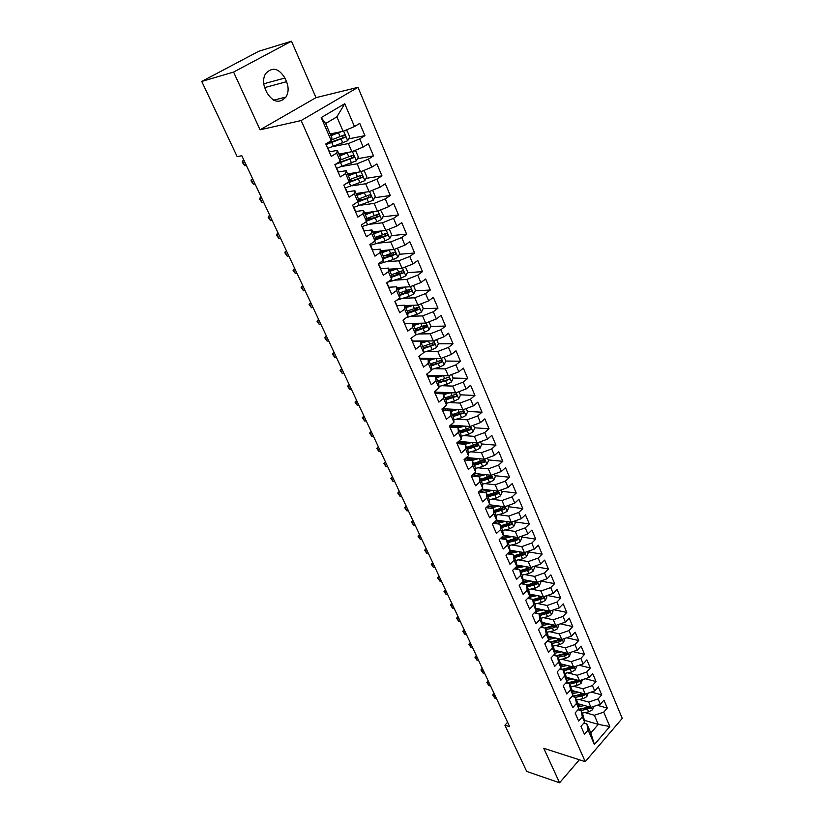 <?xml version="1.0" encoding="UTF-8"?>
<svg xmlns="http://www.w3.org/2000/svg" width="824" height="824" viewBox="0 0 824 824"><rect width="100%" height="100%" fill="white"/><g stroke="black" fill="none" stroke-linecap="round" stroke-linejoin="round"><path stroke-width="1.24" d="M291.48 41.2L233.594 72.069L260.075 129.811L316.004 97.634L291.48 41.2L258.757 51.273L201.746 81.432L237.168 156.642L241.803 155.705L509.685 726.696L504.916 725.202L526.68 771.408L559.578 782.8L579.365 759.779M316.004 97.634L357.987 87.344L622.254 718.374L585.236 761.675L301.151 120.541L357.987 87.344M584.278 720.31L598.276 724.378L609.832 726.5L603.724 712.142L607.278 708.063L603.93 700.163L600.356 704.242L598.1 698.937L601.695 694.869L598.306 686.876L594.701 690.945L592.415 685.578L596.04 681.52L592.621 673.445L588.975 677.493L586.667 672.065L590.324 668.017L586.863 659.849L583.186 663.886L580.848 658.397L584.546 654.369L581.044 646.098L577.325 650.115L574.967 644.574L578.695 640.547L575.152 632.183L571.403 636.2L569.003 630.576L572.773 626.58L569.199 618.113L565.398 622.11L562.988 616.424L566.788 612.438L563.163 603.868L559.331 607.855L556.89 602.097L560.732 598.131L557.065 589.459L553.192 593.424L550.72 587.605L554.604 583.649L550.896 574.884L546.981 578.829L544.468 572.938L548.403 569.003L544.643 560.124L540.688 564.049L538.154 558.095L542.12 554.171L538.319 545.189L534.323 549.103L531.758 543.067L535.765 539.164L531.923 530.069L527.885 533.962L525.279 527.854L529.338 523.971L525.444 514.773L521.365 518.646L518.729 512.456L522.828 508.593L518.883 499.282L514.763 503.134L512.095 496.872L516.236 493.03L512.24 483.595L508.078 487.427L505.38 481.092L509.562 477.271L505.524 467.713L501.311 471.524L498.572 465.107L502.805 461.306L498.716 451.645L494.452 455.425L491.691 448.926L495.966 445.156L491.825 435.36L487.509 439.12L484.718 432.548L489.044 428.789L484.842 418.87L480.485 422.609L477.652 415.945L482.019 412.216L477.776 402.174L473.367 405.892L470.494 399.135L474.923 395.438L470.607 385.261L466.157 388.949L463.243 382.109L467.723 378.432L463.356 368.132L458.855 371.789L455.909 364.867L460.431 361.211L456.012 350.777L451.459 354.402L448.472 347.388L453.046 343.773L448.565 333.195L443.961 336.789L440.933 329.682L445.557 326.098L441.025 315.376L436.359 318.95L433.29 311.74L437.977 308.186L433.383 297.32L428.665 300.863L425.555 293.56L430.293 290.038L425.637 279.027L420.858 282.539L417.716 275.134L422.506 271.642L417.789 260.487L412.958 263.958L409.765 256.46L414.616 253.009L409.827 241.7L404.945 245.13L401.71 237.528L406.613 234.109L401.762 222.655L396.818 226.054L393.542 218.339L398.507 214.961L393.594 203.343L388.588 206.7L385.261 198.883L390.288 195.546L385.302 183.762L380.235 187.079L376.856 179.158L381.955 175.852L376.898 163.914L371.768 167.19L368.349 159.156L373.499 155.891L368.369 143.778L363.178 147.022L359.707 138.865L364.929 135.651L359.728 123.363L354.474 126.556L343.093 131.304L336.882 116.854L325.645 123.528L331.959 138.051L331.248 140.657L321.206 117.595L344.751 103.721L354.474 126.556M609.832 726.5L594.382 744.505L588.109 730.095L586.842 723.822L583.938 722.978M499.2 539.72L503.258 548.969L507.429 544.963L510.108 551.101L505.946 555.119L509.963 564.286L514.094 560.258L516.741 566.325L512.621 570.352L516.586 579.406L520.675 575.368L523.292 581.353L519.213 585.401L523.137 594.341L527.185 590.283L529.76 596.205L525.733 600.274L529.595 609.101L533.602 605.022L536.156 610.872L532.16 614.951L535.991 623.686L539.947 619.586L542.47 625.365L538.525 629.464L542.305 638.085L546.219 633.986L548.712 639.692L544.808 643.801L548.537 652.32L552.42 648.2L554.871 653.844L551.009 657.964L554.696 666.389L558.538 662.249L560.969 667.831L557.148 671.972L560.794 680.284L564.595 676.144L566.994 681.654L563.204 685.805L566.809 694.024L570.569 689.863L572.948 695.312L569.199 699.473L572.762 707.61L576.481 703.428L578.829 708.815L575.121 712.997L578.644 721.031L582.331 716.839L584.649 722.164L580.971 726.356L584.453 734.297L588.109 730.095M499.19 539.689L503.392 535.703L500.683 529.482L499.993 524.218L493.257 523.219M331.248 140.657L325.799 143.973L331.258 156.426L336.666 153.089L340.25 161.308L334.874 164.666L340.25 176.944L345.586 173.565L349.118 181.671L343.804 185.07L349.108 197.173L354.382 193.743L357.863 201.736L352.621 205.176L357.853 217.114L363.054 213.653L366.495 221.532L361.314 225.014L366.464 236.776L371.603 233.274L374.992 241.051L369.873 244.563L374.961 256.161L380.039 252.628L383.376 260.291L378.329 263.845L383.335 275.288L388.362 271.714L391.658 279.274L386.662 282.869L391.606 294.147L396.56 290.542L399.815 298L394.881 301.625L399.753 312.76L404.656 309.113L407.859 316.468L402.988 320.124L407.798 331.114L412.639 327.437L415.801 334.688L410.98 338.386L415.729 349.222L420.518 345.514L423.639 352.672L418.87 356.39L423.557 367.082L428.284 363.343L431.364 370.409L426.657 374.168L431.282 384.715L435.958 380.946L438.996 387.919L434.341 391.699L438.904 402.112L443.528 398.311L446.526 405.202L441.932 409.003L446.433 419.282L450.996 415.461L453.962 422.259L449.41 426.09L453.859 436.226L458.371 432.384L461.296 439.089L456.795 442.952L461.183 452.963L465.653 449.08L468.537 455.703L464.087 459.586L468.423 469.474L472.832 465.581L475.685 472.111L471.287 476.025L475.561 485.779L479.928 481.855L482.74 488.313L478.394 492.237L482.617 501.878L486.933 497.933L489.714 504.309L485.418 508.264L489.58 517.771L493.854 513.805L496.594 520.099L492.35 524.074L496.46 533.468L500.683 529.482M333.782 146.394L348.377 143.572L351.869 151.698L338.942 154.088M359.707 138.865L348.377 143.572M363.178 147.022L351.869 151.698M321.206 117.595L325.645 123.528M343.052 166.221L357.08 163.791L360.521 171.804L347.574 173.936M368.349 159.156L357.08 163.791M371.768 167.19L360.521 171.804M336.666 153.089L337.325 150.37L329.27 151.894M337.325 150.37L340.878 158.538L340.25 161.308M352.106 185.812L365.66 183.742L369.059 191.642L356.092 193.516M376.856 179.158L365.66 183.742M380.235 187.079L369.059 191.642M345.586 173.565L346.162 170.692L338.098 172.041M346.162 170.692L349.664 178.736L349.118 181.671M360.974 205.155L374.117 203.404L377.474 211.191L364.496 212.829M385.261 198.883L374.117 203.404M388.588 206.7L377.474 211.191M354.382 193.743L354.876 190.715L346.894 191.899M354.876 190.715L358.327 198.646L357.863 201.736M369.667 224.262L382.47 222.799L385.776 230.483L372.788 231.874M393.542 218.339L382.47 222.799M396.818 226.054L385.776 230.483M363.054 213.653L363.466 210.47L355.556 211.48M363.466 210.47L366.876 218.288L366.495 221.532M378.195 243.132L390.7 241.937L393.965 249.518L380.966 250.671M401.71 237.528L390.7 241.937M404.945 245.13L393.965 249.518M371.603 233.274L371.943 229.948L364.074 230.802M371.943 229.948L375.301 237.662L374.992 241.051M386.59 261.764L398.816 260.806L402.04 268.284L389.031 269.211M409.765 256.46L398.816 260.806M412.958 263.958L402.04 268.284M380.039 252.628L380.307 249.157L372.469 249.857M380.307 249.157L383.613 256.769L383.376 260.291M394.83 280.16L406.829 279.429L410.002 286.803L396.993 287.504M417.716 275.134L406.829 279.429M420.858 282.539L410.002 286.803M388.362 271.714L388.547 268.099L380.729 268.665M388.547 268.099L391.812 275.607L391.658 279.274M402.946 298.319L414.74 297.804L417.871 305.076L404.852 305.56M425.555 293.56L414.74 297.804M428.665 300.863L417.871 305.076M396.56 290.542L396.684 286.793L388.877 287.226M396.684 286.793L399.908 294.199L399.815 298M410.939 316.241L422.537 315.922L425.627 323.111L404.821 323.595L403.183 319.98M433.29 311.74L422.537 315.922M436.359 318.95L425.627 323.111M404.656 309.113L404.708 305.241L396.9 305.529M404.708 305.241L407.89 312.543L407.859 316.468M418.808 333.947L430.231 333.813L433.28 340.909L412.443 341.012M440.933 329.682L430.231 333.813M443.961 336.789L433.28 340.909M412.639 327.437L412.628 323.43L404.821 323.595L404.78 324.223M412.628 323.43L415.76 330.64L415.801 334.688M426.564 351.426L437.832 351.467L440.84 358.471L419.993 358.255M448.472 347.388L437.832 351.467M451.459 354.402L440.84 358.471M420.518 345.514L420.436 341.383L412.628 341.424M420.436 341.383L423.536 348.501L423.639 352.672M434.197 368.678L445.331 368.894L448.297 375.806L427.45 375.27M455.909 364.867L445.331 368.894M458.855 371.789L448.297 375.806M428.284 363.343L428.14 359.099L420.374 359.109L419.107 356.215L420.322 359.017M428.14 359.099L431.199 366.124L431.364 370.409M441.736 385.714L452.726 386.096L455.662 392.914L434.815 392.08M463.243 382.109L452.726 386.096M466.157 388.949L455.662 392.914M435.958 380.946L435.752 376.589L427.934 376.383M435.752 376.589L438.77 383.51L438.996 387.919M449.162 402.545L460.029 403.07L462.923 409.806L442.313 408.683M470.494 399.135L460.029 403.07M473.367 405.892L462.923 409.806M443.528 398.311L443.261 393.841L435.443 393.522M443.261 393.841L446.237 400.68L446.526 405.202M456.486 419.159L467.249 419.838L470.102 426.482L450.532 425.143M477.652 415.945L467.249 419.838M480.485 422.609L470.102 426.482M450.996 415.461L450.677 410.877L442.859 410.445M450.677 410.877L453.612 417.624L453.962 422.259M463.706 435.566L474.367 436.38L477.189 442.941L458.577 441.427M484.718 432.548L474.367 436.38M487.509 439.12L477.189 442.941M458.371 432.384L457.989 427.687L450.172 427.141M457.989 427.687L460.894 434.361L461.296 439.089M470.844 451.779L481.401 452.726L484.182 459.205L466.456 457.516M491.691 448.926L481.401 452.726M494.452 455.425L484.182 459.205M465.653 449.08L465.21 444.291L457.402 443.642M465.21 444.291L468.073 450.872L468.537 455.703M477.879 467.785L488.344 468.866L491.094 475.263L474.191 473.44M498.572 465.107L488.344 468.866M501.311 471.524L491.094 475.263M472.832 465.581L472.348 460.688L464.53 459.926M472.348 460.688L475.17 467.177L475.685 472.111M484.821 483.595L495.193 484.8L497.912 491.114L481.793 489.178M505.38 481.092L495.193 484.8M508.078 487.427L497.912 491.114M479.928 481.855L479.393 476.869L471.575 476.004M479.393 476.869L482.184 483.286L482.74 488.313M491.671 499.22L501.971 500.539L504.649 506.781L489.25 504.731M512.095 496.872L501.971 500.539M514.763 503.134L504.649 506.781M486.933 497.933L486.345 492.845L478.754 491.918M486.345 492.845L489.096 499.19L489.714 504.309M498.438 514.65L508.655 516.082L511.313 522.241L496.584 520.109M518.729 512.456L508.655 516.082M521.365 518.646L511.313 522.241M493.854 513.805L493.205 508.635L486.067 507.666M493.205 508.635L495.935 514.887L496.594 520.099M505.122 529.894L515.268 531.439L517.884 537.526L503.33 535.25M525.279 527.854L515.268 531.439M527.885 533.962L517.884 537.526M499.993 524.218L502.681 530.399L503.392 535.703M511.714 544.963L521.788 546.6L524.383 552.626L509.984 550.205M531.758 543.067L521.788 546.6M534.323 549.103L524.383 552.626M507.429 544.963L506.688 539.617L500.343 538.597M506.688 539.617L509.345 545.725L510.108 551.101M518.234 559.846L528.236 561.587L530.8 567.53L516.545 564.976M538.154 558.095L528.236 561.587M540.688 564.049L530.8 567.53M514.094 560.258L513.311 554.82L507.316 553.8M513.311 554.82L515.937 560.856L516.741 566.325M524.672 574.544L534.611 576.398L537.135 582.269L523.013 579.581M544.468 572.938L534.611 576.398M546.981 578.829L537.135 582.269M520.675 575.368L519.851 569.847L514.197 568.817M519.851 569.847L522.437 575.811L523.292 581.353M531.027 589.078L540.904 591.024L543.397 596.834L529.41 594.022M550.72 587.605L540.904 591.024M553.192 593.424L543.397 596.834M527.185 590.283L526.309 584.69L520.974 583.66M526.309 584.69L528.864 590.581L529.76 596.205M537.299 603.446L547.126 605.486L549.587 611.223L535.724 608.287M556.89 602.097L547.126 605.486M559.331 607.855L549.587 611.223M533.602 605.022L532.685 599.357L527.659 598.327M532.685 599.357L535.219 605.166L536.156 610.872M543.51 617.639L553.275 619.772L555.706 625.437L541.965 622.388M562.988 616.424L553.275 619.772M565.398 622.11L555.706 625.437M539.947 619.586L538.989 613.849L534.251 612.819M538.989 613.849L541.492 619.596L542.47 625.365M549.639 631.678L559.341 633.883L561.752 639.486L548.125 636.324M569.003 630.576L559.341 633.883M571.403 636.2L561.752 639.486M546.219 633.986L545.22 628.166L540.75 627.157M545.22 628.166L547.692 633.841L548.712 639.692M555.695 645.542L565.346 647.839L567.736 653.38L554.212 650.105M574.967 644.574L565.346 647.839M577.325 650.115L567.736 653.38M552.42 648.2L551.38 642.308L547.167 641.319M551.38 642.308L553.821 647.921L554.871 653.844M561.68 659.251L571.279 661.631L573.638 667.11L560.217 663.732M580.848 658.397L571.279 661.631M583.186 663.886L573.638 667.11M558.538 662.249L557.457 656.295L553.491 655.317M557.457 656.295L559.877 661.847L560.969 667.831M567.592 672.806L577.15 675.268L579.478 680.676L566.16 677.204M586.667 672.065L577.15 675.268M588.975 677.493L579.478 680.676M564.595 676.144L563.472 670.118L559.743 669.16M563.472 670.118L565.861 675.598L566.994 681.654M573.442 686.217L582.949 688.751L585.246 694.096L572.031 690.522M592.415 685.578L582.949 688.751M594.701 690.945L585.246 694.096M570.569 689.863L569.415 683.776L565.903 682.839M569.415 683.776L571.774 689.194L572.948 695.312M579.221 699.463L588.686 702.069L590.952 707.352L577.83 703.696M598.1 698.937L588.686 702.069M600.356 704.242L590.952 707.352M576.481 703.428L575.296 697.279L571.99 696.373M575.296 697.279L577.624 702.635L578.829 708.815M584.937 712.564L594.351 715.242L598.276 724.378L590.829 732.979L586.842 723.822M603.724 712.142L594.351 715.242M582.331 716.839L581.105 710.628L578.005 709.752M581.105 710.628L583.413 715.922L584.649 722.164M233.594 72.069L201.746 81.432M585.236 761.675L543.747 748.285L559.578 782.8M260.075 129.811L301.151 120.541M507.615 722.277L504.916 725.202M330.187 133.962L343.093 131.304M594.382 744.505L590.829 732.979M336.882 116.854L344.751 103.721M566.737 755.701L568.601 756.308M284.898 78.023C278.697 68.042 272.229 66.62 265.513 73.758C263.021 78.301 262.918 83.348 265.204 88.92L266.873 92.638C273.002 102.351 279.367 103.834 285.959 97.067C288.627 92.545 288.812 87.426 286.536 81.71L284.898 78.023L263.721 83.801M607.278 708.063L597.215 705.282M601.695 694.869L591.271 692.088M596.04 681.52L585.256 678.739M590.324 668.017L579.159 665.246M584.546 654.369L572.979 651.599M578.695 640.547L566.706 637.797M572.773 626.58L560.341 623.84M566.788 612.438L553.893 609.729M560.732 598.131L547.342 595.464M554.604 583.649L540.699 581.023M548.403 569.003L533.952 566.428M542.12 554.171L527.618 551.75M535.765 539.164L521.252 536.898M529.338 523.971L514.804 521.88M522.828 508.593L508.284 506.667M516.236 493.03L501.682 491.279M509.562 477.271L495.008 475.695M482.215 474.315L475.067 473.543L474.408 476.097M502.805 461.306L488.241 459.926M474.521 458.618L468.3 458.02M495.966 445.156L481.391 443.951M466.683 442.746L461.44 442.313M489.044 428.789L474.459 427.78M458.669 426.698L454.508 426.41M482.019 412.216L467.435 411.413M450.501 410.476L447.483 410.301L446.886 408.931M474.923 395.438L460.328 394.83M467.723 378.432L453.128 378.041M460.431 361.211L445.836 361.036M440.315 360.964L439.336 360.953M453.046 343.773L438.399 343.804M432.858 343.824L431.168 343.824M445.557 326.098L430.798 326.356M425.256 326.459L422.722 326.51M437.977 308.186L423.103 308.691M417.511 308.876L413.895 309M430.293 290.038L415.296 290.79M409.59 291.078L404.79 291.315M422.506 271.642L407.375 272.651M401.432 273.053L395.417 273.455M414.616 253.009L399.352 254.286M392.78 254.843L385.756 255.43M406.613 234.109L391.204 235.674M383.521 236.457L375.754 237.25M398.507 214.961L382.944 216.825M373.89 217.907L366.824 218.751M390.288 195.546L374.57 197.719M363.93 199.192L358.131 199.995M381.955 175.852L366.062 178.365M353.578 180.332L349.242 181.012M373.499 155.891L357.431 158.744M342.753 161.36L339.158 161.998M364.929 135.651L348.676 138.865M331.269 142.315L330.043 142.562M494.915 695.199L493.401 695.054L494.853 698.155L496.367 698.299M494.853 698.155L492.69 694.982L494.06 693.375M494.266 693.818L492.69 694.982M581.404 704.695L578.149 705.323M584.525 705.56L578.427 706.735M593.785 706.415L592.415 709.824L588.655 711.854L582.177 713.09M589.284 706.889L578.263 709.454M581.064 710.618L590.427 708.156L588.532 707.62L578.108 709.629M590.427 708.156L590.911 707.342M489.054 682.705L487.53 682.571L489.003 685.702L490.517 685.836M489.003 685.702L486.84 682.529L488.21 680.912M488.405 681.335L486.84 682.529M483.122 670.077L481.607 669.953L483.091 673.115L484.615 673.239M483.091 673.115L480.917 669.933L482.298 668.326M482.493 668.727L480.917 669.933M575.729 691.521L572.35 692.181M578.85 692.366L572.618 693.592M588.223 693.097L586.77 696.692L582.98 698.731L576.481 699.998M583.67 693.664L572.062 696.393M575.389 697.495L584.762 694.993L582.856 694.477L572.536 696.517M584.762 694.993L585.256 694.086M569.981 678.204L566.479 678.904M573.102 679.017L566.737 680.294M582.475 679.676L581.054 683.415L577.253 685.455L570.713 686.753M578.005 680.294L566.685 683.055M569.611 684.219L579.025 681.685L577.119 681.18L567.293 683.209M579.025 681.685L579.54 680.655M477.137 657.305L475.613 657.192L477.117 660.395L478.641 660.508M477.117 660.395L474.933 657.202L476.334 655.595M476.509 655.976L474.933 657.202M471.081 644.399L469.556 644.296L471.071 647.54L472.595 647.643M471.071 647.54L468.887 644.337L470.298 642.72M470.463 643.081L468.887 644.337M564.162 664.721L560.536 665.462M567.293 665.514L560.794 666.843M576.646 666.091L575.276 669.974L571.444 672.034L564.883 673.363M572.278 666.76L561.247 669.541M563.771 670.798L573.226 668.223L571.32 667.739L561.968 669.727M573.226 668.223L573.731 667.069M558.291 651.094L554.521 651.877M561.422 651.856L554.768 653.236M570.754 652.351L569.436 656.388L565.583 658.448L558.991 659.808M566.479 653.072L555.736 655.873M557.869 657.222L564.461 655.852L567.365 654.596L567.86 653.339M567.365 654.596L565.46 654.132L556.561 656.069M464.963 631.349L463.428 631.266L464.963 634.542L466.497 634.624M464.963 634.542L462.779 631.328L464.19 629.721M464.345 630.051L462.779 631.328M552.348 637.302L548.434 638.136M555.479 638.034L548.671 639.476M564.79 638.456L563.523 642.648L559.64 644.708L553.028 646.109M560.619 639.228L550.195 642.03M551.884 643.482L558.507 642.081L561.432 640.825L561.896 639.445M561.432 640.825L559.517 640.382L551.112 642.246M458.772 618.165L457.238 618.082L458.793 621.399L460.328 621.471M458.793 621.399L456.589 618.185L458.02 616.568M458.175 616.888L456.589 618.185M546.333 623.356L542.274 624.231M549.474 624.056L542.223 625.622M558.765 624.386L557.539 628.743L553.635 630.813L546.992 632.245M554.696 625.21L544.602 628.022M545.838 629.587L552.492 628.156L555.428 626.889L555.86 625.385M555.428 626.889L553.522 626.456L545.292 628.331M452.51 604.826L450.975 604.764L452.551 608.112L454.086 608.174M452.551 608.112L450.347 604.888L451.789 603.271M451.923 603.57L450.347 604.888M446.186 591.344L444.651 591.292L446.237 594.671L447.772 594.732M446.237 594.671L444.023 591.447L445.475 589.829M445.609 590.097L444.023 591.447M439.789 577.706L438.255 577.665L439.862 581.085L441.396 581.126M439.862 581.085L437.637 577.851L439.099 576.244M439.213 576.491L437.637 577.851M433.321 563.915L431.776 563.894L433.403 567.355L434.948 567.375M433.403 567.355L431.179 564.11L432.651 562.493M432.755 562.72L431.179 564.11M426.781 549.969L425.236 549.958L426.884 553.46L428.418 553.471M426.884 553.46L424.648 550.216L426.132 548.599M426.224 548.794L424.648 550.216M420.158 535.868L418.613 535.878L420.281 539.411L421.826 539.411M420.281 539.411L418.036 536.156L419.54 534.539M419.622 534.714L418.036 536.156M413.473 521.602L411.928 521.623L413.607 525.197L415.152 525.187M413.607 525.197L411.351 521.942L412.865 520.325M412.937 520.469L411.351 521.942M406.696 507.182L405.151 507.213L406.85 510.829L408.395 510.798M406.85 510.829L404.594 507.563L406.119 505.946M406.181 506.07L404.594 507.563M485.666 508.82L485.624 508.068M399.856 492.587L398.301 492.628L400.021 496.295L401.576 496.244M400.021 496.295L397.755 493.02L399.3 491.403M399.341 491.495L397.755 493.02M478.765 493.092L478.6 492.062M392.924 477.817L391.369 477.879L393.11 481.587L394.665 481.525M393.11 481.587L390.844 478.301L392.399 476.684M392.43 476.756L390.844 478.301M471.792 477.158L471.493 475.839M385.92 462.882L384.365 462.954L386.126 466.703L387.682 466.631M386.126 466.703L383.84 463.418L385.416 461.801M385.426 461.842L383.84 463.418M464.715 461.018L464.293 459.411M378.824 447.762L377.268 447.865L379.05 451.655L380.606 451.562M379.05 451.655L376.764 448.359L378.35 446.742L376.764 448.359M457.557 444.682L457.536 443.94M371.655 432.476L370.089 432.579L371.892 436.421L373.457 436.308M371.892 436.421L369.605 433.115L371.191 431.488M450.306 428.14L449.626 425.905L450.295 427.409M364.393 416.996L362.828 417.129L364.651 421.002L366.216 420.879M364.651 421.002L362.354 417.706L363.94 416.038M442.962 411.372L442.138 408.828L442.962 410.661M357.039 401.339L355.484 401.484L357.328 405.408L358.893 405.274M357.328 405.408L355.02 402.102L356.607 400.402M435.525 394.397L434.557 391.524L435.525 393.707M349.613 385.488L348.047 385.653L349.912 389.628L351.477 389.464M349.912 389.628L347.594 386.312L349.18 384.581M427.986 377.196L426.884 373.993L427.996 376.517M342.084 369.451L340.518 369.626L342.413 373.653L343.969 373.478M342.413 373.653L340.085 370.326L341.672 368.575M420.353 359.769L420.374 359.109M334.462 353.208L332.896 353.403L334.812 357.482L336.377 357.286M334.812 357.482L332.484 354.155L334.07 352.363M412.618 342.114L411.135 338.726M326.757 336.769L325.192 336.985L327.128 341.115L328.694 340.899M327.128 341.115L324.79 337.778L326.376 335.955M403.276 320.793L403.317 320.176M318.95 320.134L317.374 320.371L319.341 324.543L320.907 324.316M319.341 324.543L316.993 321.206L318.579 319.352M396.838 306.085L395.396 302.12M395.314 302.614L395.015 301.522M311.039 303.284L309.474 303.541L311.462 307.764L313.027 307.517M311.462 307.764L309.103 304.427L310.689 302.532M540.256 609.245L536.033 610.172M543.397 609.904L535.384 611.666M552.657 610.162L553.038 611.027L551.493 614.673L547.558 616.754L540.894 618.216M548.63 611.078L538.968 613.839M539.72 615.528L549.361 612.788L549.732 611.171M549.361 612.788L547.445 612.376L539.184 614.282M534.096 594.959L529.719 595.948M537.248 595.587L528.452 597.524M546.487 595.752L546.93 596.782L545.364 600.439L541.419 602.529L534.714 604.023M542.676 596.679L532.788 599.594M533.54 601.304L543.212 598.523L543.51 596.792M543.212 598.523L541.296 598.131L533.004 600.078M527.875 580.508L523.044 581.6M531.027 581.105L521.438 583.196M540.235 581.188L540.75 582.372L539.174 586.039L535.198 588.13L528.472 589.665M536.599 582.166L526.515 585.174M527.278 586.915L537.001 584.082L537.186 582.249M537.001 584.082L535.075 583.711L526.752 585.71M521.582 565.882L515.906 567.139M524.734 566.449L514.331 568.684M533.911 566.438L534.498 567.798L532.901 571.465L528.905 573.566L522.148 575.131M520.933 572.35L530.707 569.477L530.285 567.551L520.171 570.599M530.707 569.477L528.781 569.126L520.418 571.166M515.216 551.081L508.676 552.482M518.378 551.616L507.986 553.913M527.514 551.514L528.163 553.038L526.567 556.715L522.529 558.827L515.752 560.433M514.526 557.611L524.342 554.686L523.889 552.75L513.754 555.84M524.342 554.686L522.416 554.367L514.011 556.447M508.779 536.105L501.373 537.619M511.941 536.599L502.104 538.886M521.036 536.403L521.767 538.103L520.14 541.79L516.082 543.902L509.273 545.55M508.037 542.697L517.894 539.73L517.41 537.773L507.254 540.894M517.894 539.73L515.968 539.421L507.533 541.553M502.269 520.933L493.978 522.55M505.421 521.396L496.13 523.652M514.475 521.108L515.278 522.993L513.64 526.68L509.562 528.802L502.692 530.491M501.466 527.607L511.374 524.579L510.859 522.622L500.673 525.784M511.374 524.579L509.448 524.301L500.971 526.474M495.677 505.586L486.5 507.254M498.839 506.008L490.064 508.202M507.842 505.627L508.717 507.687L507.069 511.395L502.949 513.517L495.976 515.268M487.386 507.265L488.478 505.442M494.812 512.322L504.772 509.253L504.216 507.275L494.009 510.478M504.772 509.253L502.846 508.995L494.338 511.22M489.003 490.043L478.95 491.743M492.165 490.424L483.915 492.546M501.116 489.95L502.084 492.206L500.405 495.914L496.264 498.046L489.178 499.859M480.928 491.784L481.886 489.188M488.086 496.851L498.087 493.731L497.5 491.743L487.272 494.987M498.087 493.731L496.161 493.494L487.612 495.77M482.256 474.305L472.863 476.148M485.418 474.645L477.693 476.684M494.307 474.088L495.358 476.519L493.669 480.238L489.497 482.38L482.287 484.255M481.267 481.195L491.32 478.023L490.702 476.025L480.444 479.3M491.32 478.023L489.394 477.807L480.814 480.135M475.438 458.371L467.589 460.225M478.6 458.669L471.431 460.595M487.417 458.01L488.55 460.647L486.85 464.376L482.648 466.518L475.304 468.465M467.836 460.194L468.145 457.681M465.951 457.969L464.963 459.967M474.377 465.344L484.471 462.12L483.812 460.101L473.543 463.428M484.471 462.12L482.545 461.924L473.924 464.303M468.526 442.241L461.708 444.002M471.699 442.498L465.138 444.291M480.444 441.736L481.659 444.579L479.939 448.308L475.706 450.46L468.228 452.489M461.244 443.961L461.152 441.633M460.595 443.909L459.545 441.499L457.825 443.673M467.383 449.286L477.539 446.011C478.404 444.682 478.167 444.012 476.839 443.992L466.538 447.35M477.539 446.011L475.603 445.846L466.951 448.277M461.543 425.895L455.59 427.522M464.705 426.111L458.103 427.955M473.378 425.256L474.676 428.305L472.935 432.034L468.681 434.197L461.059 436.298M454.529 427.45L454.065 425.39M449.894 426.492L450.872 425.174M452.706 425.297L451.15 427.213M460.317 433.033L470.514 429.706C471.39 428.346 471.143 427.666 469.773 427.666L459.462 431.065M470.514 429.706L468.588 429.562L459.885 432.044M454.467 409.343L449.338 410.805M457.639 409.518L450.913 411.423M466.219 408.57L467.61 411.815L465.848 415.564L461.564 417.737L453.787 419.921M442.509 408.694L442.57 409.786M442.797 410.301L443.868 408.766M445.784 408.869L444.435 410.527M442.838 409.446L443.425 408.745M453.149 416.573L463.397 413.185C464.283 411.804 464.025 411.114 462.625 411.145L452.283 414.575M463.397 413.185L461.471 413.071L452.737 415.605M447.319 392.574L442.993 393.831M450.491 392.708L443.631 394.686M458.968 391.668L460.451 395.129L458.68 398.878L454.364 401.051L446.412 403.327M435.247 392.1L435.36 393.316M435.927 393.542L436.751 392.152M438.77 392.234L437.668 393.614M435.639 392.986L436.359 392.142M445.897 399.898L456.197 396.457C457.093 395.046 456.815 394.356 455.384 394.408L445.022 397.879M456.197 396.457L454.261 396.375L445.496 398.96M440.088 375.589L435.865 376.836M443.25 375.672L436.257 377.732M451.624 374.539L453.2 378.226L451.408 381.986L447.061 384.169L438.924 386.538M427.883 375.281L428.274 376.393M429.108 376.413L429.469 375.322M431.652 375.384L430.87 376.455M428.336 376.321L429.222 375.322M438.553 383.016L448.905 379.514C449.801 378.072 449.513 377.382 448.05 377.454L437.657 380.976M448.905 379.514L438.152 382.109M432.765 358.389L428.408 359.697M431.107 365.908L441.51 362.354C442.416 360.881 442.117 360.191 440.613 360.273L437.359 361.705L435.937 358.419L428.779 360.562M444.188 357.183L445.866 361.097L444.043 364.867L439.666 367.051L431.333 369.533M422.104 359.037L421.97 358.306L421.332 359.017M424.432 358.296L424 359.058M437.359 361.705L430.21 363.837M441.51 362.354L430.725 365.032M428.532 340.93L421.208 343.165M425.359 340.94L420.848 342.331M436.648 339.612L438.419 343.752L436.586 347.522L432.178 349.726L423.629 352.312M423.536 348.593L434.052 344.947C434.928 343.464 434.619 342.774 433.115 342.866L422.661 346.492M432.095 344.968L434.021 344.968L423.196 347.738M421.033 323.204L413.545 325.542M417.871 323.276L413.195 324.728M429.005 321.803L430.89 326.18L429.036 329.961L424.587 332.165L415.409 334.997M415.77 331.083L426.492 327.313C427.347 325.82 427.017 325.13 425.524 325.223L415.008 328.91M425.04 325.49L424.504 327.386L415.574 330.208M413.452 305.241L405.769 307.682M410.301 305.364L405.439 306.909M421.27 303.747L423.258 308.372L421.383 312.162L416.903 314.366L406.242 317.683M407.88 313.347L418.839 309.443C419.653 307.949 419.313 307.249 417.82 307.342L407.262 311.101M417.325 307.62L416.934 309.515L407.849 312.461M405.779 287.03L397.899 289.595M402.658 287.205L397.58 288.843M413.432 285.464L415.512 290.336L413.617 294.127L409.116 296.341L396.941 300.111M399.877 295.383L411.083 291.346C411.866 289.832 411.516 289.131 410.022 289.234L399.403 293.045M409.507 289.512L409.034 291.521L399.898 294.508M388.784 287.71L387.332 283.714M387.239 284.187L386.724 282.817M303.036 286.227L301.471 286.505L303.479 290.79L305.055 290.512M303.479 290.79L301.121 287.432L302.707 285.516M398.013 268.572L389.917 271.251M394.923 268.789L389.608 270.54M405.48 266.924L407.674 272.054L405.758 275.844L401.216 278.079L387.507 282.251M391.75 277.183L403.214 272.991C403.976 271.477 403.606 270.777 402.122 270.88L391.441 274.763M401.587 271.168L401.329 273.125L391.781 276.339M380.626 269.088L379.164 265.06M379.061 265.513L378.36 263.927M294.941 268.954L293.365 269.252L295.404 273.589L296.97 273.29M295.404 273.589L293.035 270.231L294.621 268.274M390.154 249.857L381.831 252.669M387.105 250.125L381.543 251.99M397.426 248.137L399.733 253.524L397.796 257.325L393.223 259.56L378.443 264.041M383.479 258.746L395.252 254.4C395.973 252.886 395.592 252.175 394.109 252.278L383.376 256.223M393.553 252.566L393.151 254.688L383.541 257.943M372.345 250.208L370.882 246.149M370.769 246.592L370.1 245.078M286.731 251.464L285.156 251.784L287.216 256.171L288.791 255.862M287.216 256.171L284.846 252.814L286.422 250.815M382.212 230.864L373.643 233.841M379.225 231.183L373.354 233.192M389.258 229.093L391.678 234.747L389.721 238.558L385.107 240.793L370.347 245.398M375.085 240.083L387.167 235.551C387.867 234.026 387.465 233.316 385.982 233.419L375.208 237.436M385.416 233.728L385.045 235.891L375.157 239.3M363.961 231.07L362.478 226.971M362.354 227.403L361.736 225.972M278.419 233.748L276.843 234.088L278.934 238.538L280.51 238.198M278.934 238.538L276.555 235.17L278.131 233.141M374.178 211.613L365.331 214.745M371.264 211.974L365.063 214.137M380.544 209.955L383.521 215.713L381.543 219.524L376.887 221.769L362.148 226.487M377.155 214.621L376.826 216.846L366.618 220.43M366.536 221.172L378.978 216.455C379.648 214.92 379.236 214.199 377.752 214.312L366.865 218.412M355.463 211.655L353.959 207.535M353.836 207.947L353.238 206.597M270.004 215.806L268.428 216.176L270.54 220.678L272.116 220.317M270.54 220.678L268.161 217.309L269.736 215.239M366.062 192.074L356.916 195.391M363.25 192.476L356.658 194.814M371.706 190.56L372.747 190.581L375.25 196.421L373.241 200.242L353.846 207.329M357.008 202.302L370.676 197.08C371.315 195.546 370.893 194.825 369.409 194.928L358.244 199.181M368.792 195.257L368.493 197.544L357.935 201.303M346.842 191.982L345.328 187.821M345.184 188.212L344.638 186.955M261.476 197.636L259.9 198.028L262.042 202.58L263.618 202.199M262.042 202.58L259.653 199.212L261.229 197.101M357.863 172.247L348.377 175.77M355.185 172.69L348.14 175.234M362.766 170.887L364.321 170.939L366.855 176.861L364.836 180.683L345.38 187.903M346.224 183.525L362.261 177.448C362.859 175.903 362.426 175.182 360.953 175.285L349.479 179.704M360.294 175.625L360.047 177.963L348.274 182.207M338.098 172.031L336.573 167.828M336.419 168.209L335.914 167.035M335.492 165.346L335.131 164.501L335.358 165.789M252.844 179.23L251.268 179.642L253.432 184.257L255.007 183.855M253.432 184.257L251.032 180.878L251.268 179.642L252.608 178.736M349.592 152.121L339.715 155.87M347.089 152.584L339.498 155.375M353.733 150.926L355.783 151.029L358.358 157.034L356.308 160.855L336.758 168.23M337.552 163.111L338.211 162.585M335.275 164.419L353.723 157.538C354.289 155.983 353.846 155.262 352.373 155.365L340.549 159.969M351.683 155.715L351.488 158.115L337.222 163.203M329.229 151.791L327.695 147.558M327.53 147.918L327.056 146.837M326.057 143.819L326.459 145.467M244.089 160.577L242.513 161.01L244.718 165.696L246.294 165.263M244.718 165.696L242.308 162.307L242.513 161.01L243.873 160.124M341.249 131.685L330.939 135.692M338.973 132.149L330.733 135.239M344.597 130.676L347.12 130.831L349.737 136.918L347.656 140.75L328.014 148.268M329.775 142.82L330.146 141.337M326.345 144.447L345.06 137.351C345.606 135.795 345.143 135.064 343.68 135.167L331.433 139.998M342.949 135.538L342.805 137.989L326.139 143.767M264.659 87.591L286.536 81.71M592.446 709.732L591.375 707.219M586.904 707.806L586.132 706.014M588.655 711.854L587.584 709.371M586.801 696.599L585.668 693.952M573.092 696.218L572.783 695.497M581.208 694.632L580.415 692.788M582.98 698.731L581.899 696.218M581.095 683.323L579.89 680.542M567.303 682.942L566.819 681.839M575.461 681.314L574.637 679.419M577.253 685.455L576.151 682.921M575.317 669.891L574.06 666.966M561.453 669.5L560.794 668.017M569.631 667.842L568.797 665.885M571.444 672.034L570.342 669.459M569.466 656.306L568.148 653.236M555.479 655.811L554.707 654.029M563.75 654.204L562.885 652.206M565.583 658.448L564.461 655.852M563.564 642.555L562.174 639.342M549.392 641.845L548.537 639.877M557.786 640.423L556.9 638.363M559.64 644.708L558.507 642.081M557.58 628.65L556.138 625.292M543.232 627.713L542.316 625.601M551.761 626.477L550.844 624.355M553.635 630.813L552.492 628.156M403.358 320.289L404.769 323.513M551.534 614.58L550.02 611.068M537.001 613.416L536.166 611.501M545.663 612.366L544.726 610.193M547.558 616.754L546.394 614.065M545.406 600.346L543.83 596.679M530.697 598.945L529.945 597.235M539.493 598.08L538.525 595.855M541.419 602.529L540.235 599.81M539.215 585.946L537.567 582.115M524.311 584.309L523.662 582.805M533.252 583.639L532.263 581.342M535.198 588.13L534.004 585.38M532.943 571.372L531.233 567.386M517.853 569.487L517.287 568.189M526.938 569.013L525.918 566.665M528.905 573.566L527.7 570.774M526.608 556.622L524.816 552.471M511.313 554.48L510.849 553.409M520.541 554.222L519.491 551.802M522.529 558.827L521.314 556.004M520.181 541.698L518.327 537.372M504.7 539.298L504.329 538.453M514.073 539.246L513.002 536.764M516.082 543.902L514.846 541.049M513.682 526.587L511.745 522.086M497.995 523.92L497.727 523.302M507.522 524.085L506.42 521.541M509.562 528.802L508.305 525.918M507.11 511.302L505.102 506.616M500.889 508.738L499.756 506.132M502.949 513.517L501.692 510.592M500.456 495.821L498.366 490.95M480.773 490.095L481.288 491.279M494.173 493.205L493.02 490.527M496.264 498.046L494.987 495.08M493.71 480.145L491.537 475.098M473.687 473.882L474.562 475.881M487.386 477.487L486.191 474.727M489.497 482.38L488.199 479.383M486.891 464.283L484.636 459.04M466.549 457.526L467.713 460.204M480.505 461.564L479.28 458.741M482.648 466.518L481.329 463.479M479.98 448.215L477.642 442.776M473.543 445.444L472.286 442.539M475.706 450.46L474.377 447.391M472.986 431.941L470.556 426.307M452.551 425.493L453.375 427.368M466.487 429.119L465.2 426.142M468.681 434.197L467.332 431.086M465.9 415.471L463.387 409.631M443.436 409.528L443.209 409.013M445.475 409.281L446.052 410.62M459.339 412.587L458.02 409.538M461.564 417.737L460.204 414.585M458.721 398.785L456.125 392.739M436.267 393.141L436.009 392.554M438.306 392.873L438.646 393.656M452.108 395.839L450.759 392.718M454.364 401.051L452.984 397.868M451.459 381.883L448.761 375.62M428.933 376.403L428.717 375.888M444.775 378.886L443.394 375.672M447.061 384.169L445.66 380.935M444.095 364.774L441.303 358.286M420.425 358.255L420.765 359.017M439.666 367.051L438.255 363.775M436.638 347.429L433.754 340.724M429.84 344.298L428.398 340.971M432.178 349.726L430.746 346.399M429.077 329.868L426.101 322.926M422.218 326.675L420.755 323.296M424.587 332.165L423.134 328.797M424.504 327.386L426.441 327.355M421.424 312.069L418.345 304.89M407.89 317.199L407.643 316.632M414.503 308.804L413.02 305.385M416.903 314.366L415.43 310.967M416.82 309.567L418.757 309.505M413.669 294.034L410.486 286.618M400.062 299.236L399.589 298.164M406.675 290.707L405.181 287.236M409.116 296.341L407.623 292.891M409.034 291.521L410.96 291.418M405.81 275.752L402.514 268.099M392.131 281.036L391.431 279.439M398.754 272.363L397.23 268.851M401.216 278.079L399.712 274.577M401.144 273.218L403.07 273.094M397.848 257.232L394.438 249.322M384.087 262.599L383.16 260.456M390.72 253.771L389.175 250.208M393.223 259.56L391.688 256.017M393.151 254.688L395.077 254.523M389.773 238.466L386.26 230.287M375.94 243.904L374.766 241.205M382.573 234.922L381.018 231.317M385.107 240.793L383.562 237.199M385.045 235.891L386.971 235.695M381.584 219.431L377.959 210.995M367.679 224.952L366.258 221.687M374.323 215.826L372.736 212.17M376.887 221.769L375.322 218.133M376.826 216.846L378.752 216.619M373.293 200.139L369.543 191.436M359.305 205.743L357.709 202.065M365.959 196.462L364.352 192.754M368.565 202.488L366.968 198.8M368.493 197.544L370.419 197.266M364.877 180.59L361.015 171.598M350.818 186.265L349.191 182.537M357.472 176.83L355.844 173.071M360.109 182.949L358.492 179.199M360.047 177.963L361.973 177.654M356.359 160.762L352.373 151.492M342.218 166.53L340.57 162.74M348.871 156.921L347.223 153.109M351.549 163.121L349.912 159.331M351.488 158.115L353.414 157.775M347.707 140.657L343.598 131.088M328.776 142.161L329.147 143.005M333.493 146.507L331.815 142.676M340.147 136.733L338.479 132.87M342.866 143.026L341.198 139.174M342.805 137.989L344.731 137.608M273.661 100.178L285.959 97.067M471.75 476.385L471.503 475.829M464.685 460.266L464.303 459.401M412.649 341.476L411.217 338.201M396.88 305.488L395.366 302.017M440.243 393.718L439.614 392.265M432.734 376.506L432.25 375.394M425.132 359.068L424.793 358.306M424.587 327.344L426.492 327.313M416.934 309.515L418.839 309.443M409.188 291.438L411.083 291.346M388.846 287.133L387.301 283.611M401.329 273.125L403.214 272.991M380.698 268.521L379.133 264.957M393.367 254.565L395.252 254.4M372.427 249.662L370.852 246.057M385.302 235.746L387.167 235.551M364.053 230.545L362.457 226.888M377.114 216.671L378.978 216.455M355.566 211.16L353.939 207.452M368.822 197.338L370.676 197.08M346.956 191.508L345.308 187.738M360.407 177.737L362.261 177.448M338.231 171.577L336.553 167.756M351.879 157.868L353.723 157.538M329.373 151.369L327.674 147.496M326.603 145.045L326.067 143.809M343.227 137.711L345.06 137.351"/></g></svg>
